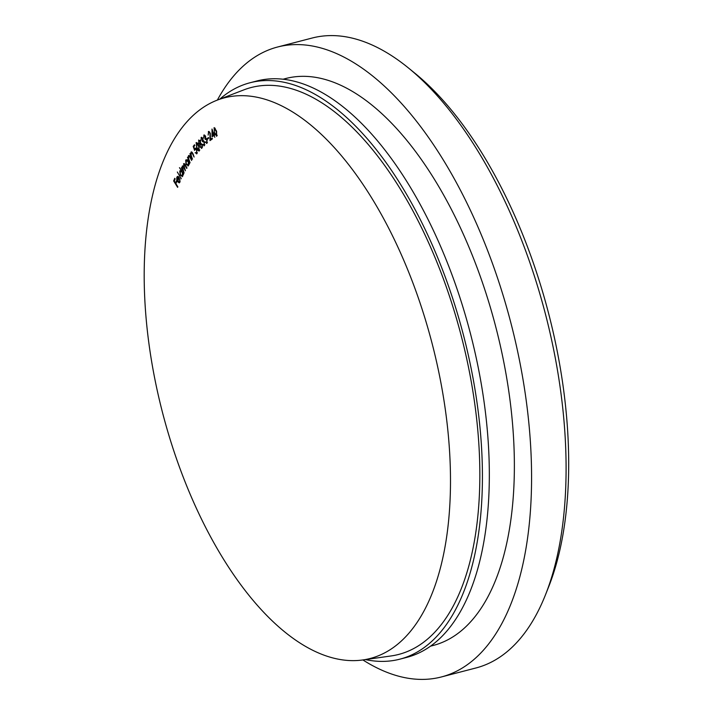 <?xml version="1.0" encoding="UTF-8"?>
<svg xmlns="http://www.w3.org/2000/svg" width="713" height="713" viewBox="0 0 713 713"><rect width="100%" height="100%" fill="white"/><g stroke="black" fill="none" stroke-linecap="round" stroke-linejoin="round"><path stroke-width="1.07" d="M182.1 127.591A289.647 139.142 75.4 0 1 217.198 100.15A289.647 139.142 75.4 0 1 414.306 286.688A289.647 139.142 75.4 0 1 412.577 628.688A289.647 139.142 75.4 0 1 362.73 659.971A289.647 139.142 75.4 0 1 175.14 454.814A289.647 139.142 75.4 0 1 182.1 127.591M362.73 659.971L391.089 655.951A292.9 140.702 -104.6 0 0 441.499 624.321A292.9 140.702 -104.6 0 0 443.245 278.48A292.9 140.702 -104.6 0 0 243.926 89.847L217.198 100.15M408.397 67.931L414.939 73.261A317.312 152.43 75.4 0 1 548.529 587.147L545.409 594.999A325.449 156.334 -104.6 0 0 408.397 67.931A325.449 156.334 -104.6 0 0 312.151 38.03L277.615 47.005A325.449 156.334 75.4 0 1 493.913 267.5A325.449 156.334 75.4 0 1 488.984 643.5A325.449 156.334 75.4 0 1 441.383 676.958A325.449 156.334 75.4 0 1 362.899 659.944M441.383 676.958L475.91 667.983A325.449 156.334 -104.6 0 0 523.511 634.525A325.449 156.334 -104.6 0 0 545.409 594.999M217.367 100.087A325.449 156.334 75.4 0 1 230.014 80.462A325.449 156.334 75.4 0 1 277.615 47.005M283.15 79.196L285.806 78.501A292.9 140.702 75.4 0 1 480.473 276.947A292.9 140.702 75.4 0 1 476.034 615.346A292.9 140.702 75.4 0 1 433.192 645.461L430.527 646.156M219.738 99.169A297.784 143.046 75.4 0 1 250.049 82.753L256.956 80.961A297.784 143.046 75.4 0 1 454.867 282.713A297.784 143.046 75.4 0 1 450.349 626.754A297.784 143.046 75.4 0 1 406.793 657.368L399.886 659.16A297.784 143.046 75.4 0 1 365.421 659.587M250.049 82.753A297.784 143.046 75.4 0 1 447.96 284.505A297.784 143.046 75.4 0 1 443.441 628.545A297.784 143.046 75.4 0 1 399.886 659.16M200.059 141.432L198.918 140.791L198.82 142.68L199.996 143.402L200.469 141.326M200.005 140.416L198.918 140.791M201.726 144.997L200.291 144.097L200.193 146.611L201.627 147.439L202.136 144.891M201.476 143.705L200.291 144.097M202.367 147.35L201.324 147.618L202.385 147.234M214.176 128.5L214.47 132.538L216.538 135.479L216.262 131.424L214.176 128.5L215.166 128.224M216.413 135.523L217.269 135.283L216.413 135.523M212.474 135.559L213.535 134.891L212.403 131.531L212.474 135.559L214.551 135.015M196.333 143.527L196.966 147.662L199.15 150.095L198.526 145.942L196.333 143.527L197.448 143.161M199.774 150.015L198.945 150.229L199.783 149.935M187.938 161.548L186.048 160.675L186.316 164.088L188.205 164.961L188.321 161.45M187.608 160.033L186.048 160.675M188.731 165.042L187.795 165.291L188.785 164.81M181.975 172.109L180.104 171.494L180.523 174.961L182.385 175.558L182.376 172.002M181.672 170.755L180.104 171.494M182.858 175.746L181.913 175.995L182.929 175.425M177.457 180.567L178.705 177.697L177.198 177.689L177.457 180.567L178.081 180.407M178.696 176.913L177.198 177.689M215.174 128.242L214.399 128.447M214.435 134.659L213.535 134.891M179.195 177.564L178.705 177.697M177.831 186.815L177.608 187.35L173.66 180.968L174.747 178.295L175.14 178.927L174.266 181.066L175.505 183.063L176.369 180.915L176.762 181.548L175.888 183.687L177.831 186.815M176.227 182.876L175.505 183.063M174.382 180.781L173.66 180.968M181.28 178.776L177.323 172.002L181.28 178.776M184.382 163.669L183.508 163.892L185.478 165.193L186.966 167.992L186.717 168.437L185.22 165.639L183.802 164.623L185.407 170.763L184.007 168.143L182.492 166.949L184.097 173.09L181.369 167.965L181.61 167.528L182.082 168.411L182.59 165.888M183.758 166.441L182.492 166.949M184.863 164.168L183.802 164.623M183.722 166.307L183.892 163.553M183.072 166.004L182.198 166.227L183.464 166.379M182.421 167.109L181.967 167.225M190.193 156.628L188.713 156.45L188.713 158.91L190.077 162.787L187.466 157.43L187.733 157.029L188.205 157.992L188.829 155.443M189.801 156.004L188.713 156.45M189.293 155.523L188.455 155.737L190.558 157.341L191.637 160.496L189.756 156.744M196.966 149.944L195.059 149.222L194.596 150.425L193.205 146.37L194.524 144.757L194.845 145.47L193.758 146.798L194.524 149.017L195.219 148.152M194.346 146.076L193.205 146.37M196.316 148.75L195.059 149.222M197.367 152.734L196.69 152.903L196.538 150.051M195.638 152.644L197.341 152.84M195.683 148.215L194.818 148.438L196.868 149.703L196.592 153.901M196.984 153.625L195.157 152.769M196.173 148.589L194.524 149.017M198.909 142.885L198.633 140.024L200.398 141.138L200.603 143.242L202.046 144.659L202.439 146.486L201.476 148.438M200.451 143.981L199.64 144.195L198.481 143.001M200.282 146.798L199.64 144.195M201.913 148.17L199.854 146.905M205.62 136.495L204.096 135.898L203.597 138.001L204.078 134.98M205.148 135.559L204.096 135.898M205.968 138.322L204.925 138.589L205.201 136.602M207.242 140.042L205.201 139.311L204.925 138.589M206.601 138.821L205.201 139.311M207.465 142.359L206.699 142.555L206.841 140.14M206.004 142.591L206.699 142.555L205.424 141.887M204.39 134.98L203.802 135.14L205.549 136.299L205.736 138.277L207.144 139.793L206.654 143.5M206.984 143.313L204.996 142.003M210.344 133.322L208.606 132.333L208.151 135.087L208.615 131.442M209.684 132.012L208.606 132.333M212.358 138.794L210.495 139.285L212.118 138.117L212.394 138.883L210.005 140.595L209.952 133.42M208.882 131.433L208.356 131.566L210.29 133.162L210.495 139.285M214.274 127.645L216.6 131.201L216.6 136.29M214.506 132.636L214.078 127.663M216.77 136.219L214.123 132.734M213.802 135.666L212.064 136.744L212.002 129.044L213.9 134.668L214.337 134.392L214.604 135.167L214.158 135.443L214.8 137.315L214.203 135.559M214.39 134.543L213.9 134.668M208.722 138.188L207.43 139.213L207.189 138.554L208.481 137.529L208.722 138.188M208.713 138.162L207.189 138.554M202.911 138.794L201.387 138.26L200.923 140.434L201.387 137.324M202.456 137.903L201.387 138.26M203.41 140.648L202.251 140.951L202.492 138.91M204.595 142.306L202.545 141.664L202.251 140.951M203.971 141.129L202.545 141.664M204.836 144.677L204.087 144.873L204.194 142.404M203.401 144.953L204.087 144.873L202.84 144.302M201.752 137.333L201.075 137.502L202.831 138.58L203.053 140.577L204.488 142.021L204.025 145.853M204.39 145.63L202.394 144.418M196.743 142.618L196.013 142.814C197.029 142.413 197.964 143.34 198.82 145.604L199.105 151.013M199.435 150.799C198.419 151.174 197.501 150.238 196.663 147.974L196.351 142.6M192.688 153.126L191.2 152.894L191.173 155.327L192.483 159.231L189.934 153.794L190.211 153.42L190.665 154.391L191.316 151.905M192.287 152.466L191.2 152.894M191.744 151.967L190.959 152.181L193.063 153.874L194.096 157.047L192.26 153.242M187.474 159.765L189.498 163.776L189.239 164.186L188.785 163.277L187.965 166.058M186.476 164.373L186.04 164.48L185.692 160.051L186.859 159.748M188.49 165.621L186.04 164.48M181.476 170.407L179.453 167.662L183.58 174.159L183.348 174.614L182.867 173.749L182.1 176.762M180.728 175.282L180.273 175.407L179.738 170.915L181.503 170.452M182.697 176.2L180.273 175.407M177.76 181.155L179.542 181.619L179.836 178.847L179.908 182.145L179.23 182.876L177.519 181.637L176.726 179.551L176.842 177.1L178.09 176.459L179.266 177.68L177.76 181.155M180.006 181.868L179.07 182.109L180.104 181.476M177.51 176.396L178.09 176.459M178.455 176.681L176.842 177.1M178 181.512L177.519 181.637M206.449 142.689L207.447 142.431M203.82 145.033L204.818 144.775"/></g></svg>
